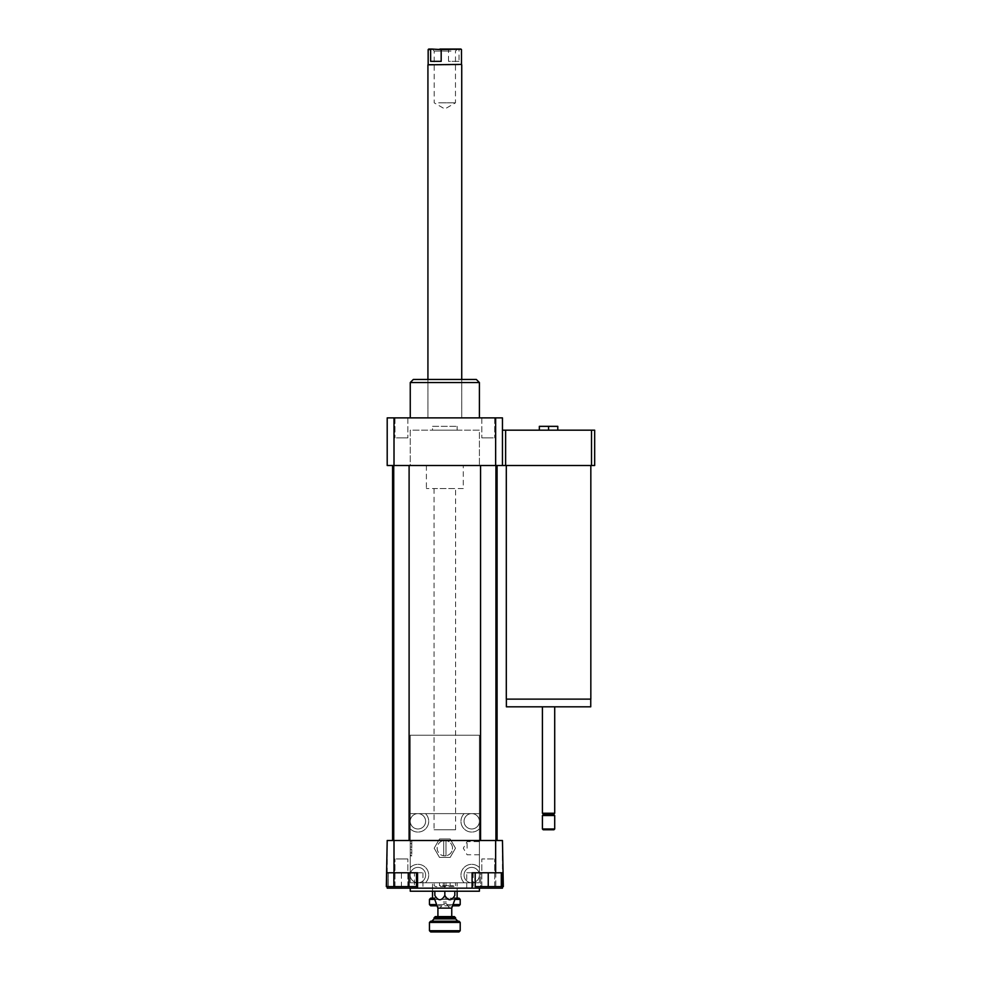 <?xml version="1.0" encoding="UTF-8"?>
<svg xmlns="http://www.w3.org/2000/svg" width="981" height="981" viewBox="0 0 981 981"><rect width="100%" height="100%" fill="white"/><g stroke="black" fill="none" stroke-linecap="round" stroke-linejoin="round"><path stroke-width="0.74" stroke-dasharray="4.91 3.68" d="M506.306 699.122L590.832 699.122M548.563 465.521L590.832 465.521L548.563 465.521M548.563 699.122L506.38 699.122L548.563 699.122M506.38 706.811L590.746 706.811M548.563 706.811L542.419 706.811L548.563 706.811M542.419 813.237L554.706 813.237M543.572 814.389L553.554 814.389M542.419 815.542L554.706 815.542M542.419 828.982L554.706 828.982M543.18 829.754L553.946 829.754M548.563 430.181L539.342 430.181L548.563 430.181L548.563 426.343L557.784 426.343L557.784 430.181L548.563 430.181L557.784 430.181M539.342 430.181L539.342 426.343L548.563 426.343M394.006 465.521L394.006 417.881L387.201 417.881L387.201 465.521L410.254 465.521L410.254 430.181L479.402 430.181L479.402 465.521L479.402 430.181L410.254 430.181L410.254 465.521L594.67 465.521L594.67 430.181L502.456 430.181L502.456 465.521L502.456 430.181M505.62 465.521L505.62 430.181M591.518 465.521L591.518 430.181M432.535 426.343L457.121 426.343L432.535 426.343L432.535 430.181L457.121 430.181L432.535 430.181M455.589 829.754L434.068 829.754L455.589 829.754L455.589 488.575L434.068 488.575L455.589 488.575M463.277 488.575L426.392 488.575L463.277 488.575L463.277 465.521L426.392 465.521L463.277 465.521M394.006 417.881L502.456 417.881L502.456 465.521M495.65 465.521L495.65 417.881M401.413 886.616L388.353 886.616L401.413 886.616L401.413 872.783L414.473 872.783L414.473 886.616L414.473 872.783L401.413 872.783L401.413 886.616M401.413 858.951L407.851 858.951L401.413 858.951M481.806 886.616L494.682 886.616L481.806 886.616L481.806 858.951L494.682 858.951L481.806 858.951L494.682 858.951L481.806 858.951L481.806 886.616L494.682 886.616L481.806 886.616M408.954 872.783L393.872 872.783L416.496 872.783L408.954 872.783L408.954 886.616L386.33 886.616M416.496 886.616L408.954 886.616M393.872 872.783L387.201 872.783L393.872 872.783L393.872 886.616M387.201 886.616L387.201 872.783L386.33 872.783M501.303 872.783L501.303 886.616L475.184 886.616L475.184 872.783L501.303 872.783L488.244 872.783L488.244 886.616M488.244 872.783L475.184 872.783M503.327 886.616L495.785 886.616L495.785 872.783L502.456 872.783L495.785 872.783L495.785 886.616L480.702 886.616L480.702 872.783L495.785 872.783L473.161 872.783L480.702 872.783L480.702 886.616L473.161 886.616L502.456 886.616M473.161 872.783L473.161 886.616M503.327 872.783L466.735 872.783L502.456 872.783L466.735 872.783L472.094 872.783L472.094 888.148L466.735 888.148L502.456 888.148L502.456 840.509L394.006 840.509L394.006 872.783L387.201 872.783L422.934 872.783L394.006 872.783M407.851 886.616L394.975 886.616L407.851 886.616L407.851 858.951L394.975 858.951L407.851 858.951L407.851 886.616M388.353 872.783L388.353 886.616L388.353 872.783M417.563 888.148L422.934 888.148L417.563 888.148L417.563 872.783L387.201 872.783L387.201 888.148L472.094 888.148M394.006 840.509L387.201 840.509L387.201 872.783M495.65 840.509L495.65 872.783M444.834 891.226L444.834 895.445C441.499 901.159 438.176 901.159 434.841 895.445L434.841 891.226L454.816 891.226L434.841 891.226M444.834 895.445C448.158 901.159 451.493 901.159 454.816 895.445L454.816 891.226M443.289 901.98L446.367 901.98L443.289 901.98L443.289 903.513L446.367 903.513L443.289 903.513L440.064 908.124L449.592 908.124L440.064 908.124M451.75 905.819L451.75 908.124L437.918 908.124L437.918 905.819L451.75 905.819L437.918 905.819M479.402 891.226L410.254 891.226M410.254 888.148L479.402 888.148L410.254 888.148M401.413 417.881L394.975 417.881L401.413 417.881M401.413 437.869L407.851 437.869L401.413 437.869M407.851 417.881L394.975 417.881L407.851 417.881L407.851 437.869L394.975 437.869L407.851 437.869L407.851 417.881M488.244 417.881L494.682 417.881L488.244 417.881M488.244 437.869L481.806 437.869L488.244 437.869M481.806 417.881L494.682 417.881L481.806 417.881L481.806 437.869L494.682 437.869L481.806 437.869L481.806 417.881M409.102 840.509L393.737 840.509L409.102 840.509L393.737 840.509L409.102 840.509L409.102 465.521L393.737 465.521L409.102 465.521M495.932 840.509L480.555 840.509L495.932 840.509L480.555 840.509L495.932 840.509L495.932 465.521L480.555 465.521L495.932 465.521M497.085 840.509L392.584 840.509L497.085 840.509M479.402 382.541L410.254 382.541M444.834 417.881L410.254 417.881L444.834 417.881M476.337 379.463L413.32 379.463M444.834 379.463L427.924 379.463L444.834 379.463M497.085 465.521L392.584 465.521L497.085 465.521M445.595 882.777L443.289 882.777L445.595 882.777M445.595 885.843L443.289 885.843L445.595 885.843M437.072 905.819L452.584 905.819M458.973 905.819L430.696 905.819M453.026 904.592L436.631 904.592M429.457 904.592L460.199 904.592M434.841 899.369L454.816 899.369M460.199 899.369L429.457 899.369M430.696 898.142L434.841 898.142M454.816 898.142L444.834 898.204L457.121 898.204L457.121 882.777L457.121 891.226M457.121 898.142L458.973 898.142M432.535 891.226L432.535 882.777L444.834 882.777L432.535 882.777L432.535 898.142M455.589 917.811L434.068 917.811M435.306 916.585L454.362 916.585M448.292 916.585L437.918 916.585L448.292 916.585M460.199 922.422L429.457 922.422M430.696 921.196L458.973 921.196M429.457 930.724L460.199 930.724M451.358 921.196L431.763 921.196L451.358 921.196M458.973 931.95L430.696 931.95M444.834 882.777L444.834 898.204L444.834 882.777L457.121 882.777L444.834 882.777M459.022 49.59L448.489 49.59L448.489 61.349L459.022 61.349L459.022 49.59L461.499 49.59M459.022 61.349L448.489 61.349M428.697 49.05L449.739 49.05M457.759 49.05L460.972 49.05M452.192 49.05L432.155 49.05L452.192 49.05M448.489 49.59L428.157 49.59M428.157 64.415L461.499 64.415M427.924 64.82L461.732 64.82M438.654 102.833L455.466 102.833L438.654 102.833M451.002 51.098L434.203 51.098L451.002 51.098M454.644 417.881L427.924 417.881L454.644 417.881M446.367 885.843L443.289 885.843L446.367 885.843L446.367 882.777L443.289 882.777L446.367 882.777L446.367 885.843M410.254 735.235L410.254 882.777L479.402 882.777L479.402 735.235L410.254 735.235L479.402 735.235L479.402 882.777L410.254 882.777L410.254 735.235M467.115 848.197L467.115 841.612L467.115 848.197M479.402 848.197L479.402 841.612L479.402 848.197M410.254 849.35L411.787 849.35L410.254 849.35L411.787 849.35L410.254 849.35L410.254 854.831L410.254 849.35M411.787 847.044L410.254 847.044L411.787 847.044L410.254 847.044L411.787 847.044L411.787 840.668L411.787 847.044M410.254 847.044L410.254 841.551L410.254 847.044M411.787 849.35L411.787 855.726L411.787 849.35M411.787 848.197L411.787 840.509L411.787 848.197M410.254 848.197L410.254 840.509L410.254 848.197M434.178 882.777L450.156 882.777L439.5 882.777L439.5 885.696L450.156 885.696L439.5 885.696L439.5 882.777L434.178 882.777L434.178 885.696L435.76 886.616L453.896 886.616L455.478 885.696L450.156 885.696L455.478 885.696L455.478 882.777L450.156 882.777L455.478 882.777M453.896 886.616L435.76 886.616M450.156 882.777L450.156 885.696L450.156 882.777M445.987 840.594A7.689 7.689 0 0 0 443.682 840.594L443.682 855.788A7.689 7.689 0 0 0 445.987 855.788L445.987 840.594L445.987 855.788A7.689 7.689 0 0 0 445.987 840.594A7.689 7.689 0 0 1 452.474 848.97A7.689 7.689 0 0 1 444.442 855.873A7.689 7.689 0 0 1 437.146 848.197A7.689 7.689 0 0 1 445.987 840.594M443.682 855.788L443.682 840.594A7.689 7.689 0 0 0 443.682 855.788M450.156 857.419L455.478 848.197L450.156 838.976L439.5 838.976L434.178 848.197L439.5 857.419L450.156 857.419L455.478 848.197L450.156 838.976L439.5 838.976L434.178 848.197L439.5 857.419L450.156 857.419M464.038 875.089A7.689 7.689 0 0 0 471.726 882.777A7.689 7.689 0 0 0 479.402 875.089A7.689 7.689 0 0 0 471.726 867.4A7.689 7.689 0 0 0 464.038 875.089A7.689 7.689 0 0 0 471.726 882.777A7.689 7.689 0 0 0 479.402 875.089A7.689 7.689 0 0 0 471.726 867.4A7.689 7.689 0 0 0 464.038 875.089M410.254 821.305A7.689 7.689 0 0 0 421.781 827.952A7.689 7.689 0 0 0 421.781 814.647A7.689 7.689 0 0 0 410.254 821.305A7.689 7.689 0 0 0 417.931 828.982A7.689 7.689 0 0 0 425.619 821.305A7.689 7.689 0 0 0 417.931 813.617A7.689 7.689 0 0 0 410.254 821.305L410.254 875.089A7.689 7.689 0 0 0 421.781 881.747A7.689 7.689 0 0 0 421.781 868.43A7.689 7.689 0 0 0 410.254 875.089A7.689 7.689 0 0 0 417.931 882.777A7.689 7.689 0 0 0 425.619 875.089A7.689 7.689 0 0 0 417.931 867.4A7.689 7.689 0 0 0 410.254 875.089L410.254 882.777L479.402 882.777L479.402 821.305A7.689 7.689 0 0 0 471.726 813.617A7.689 7.689 0 0 0 464.038 821.305A7.689 7.689 0 0 0 471.726 828.982A7.689 7.689 0 0 0 479.402 821.305A7.689 7.689 0 0 0 471.726 813.617A7.689 7.689 0 0 0 464.038 821.305A7.689 7.689 0 0 0 471.726 828.982A7.689 7.689 0 0 0 479.402 821.305L479.402 813.617L410.254 813.617L410.254 821.305M464.197 882.777L464.111 882.692A10.754 10.754 0 0 1 464.111 867.486A10.754 10.754 0 0 1 479.329 867.486A10.754 10.754 0 0 0 464.111 867.486A10.754 10.754 0 0 0 464.111 882.692L464.197 882.777M425.46 813.617L425.546 813.69A10.754 10.754 0 0 1 425.546 828.908A10.754 10.754 0 0 1 410.328 828.908A10.754 10.754 0 0 0 425.546 828.908A10.754 10.754 0 0 0 425.546 813.69L425.46 813.617M479.402 828.835L479.329 828.908A10.754 10.754 0 0 1 464.111 828.908A10.754 10.754 0 0 1 464.111 813.69L464.111 813.69A10.754 10.754 0 0 0 464.111 828.908A10.754 10.754 0 0 0 479.329 828.908L479.402 828.835M410.254 867.56L410.328 867.486A10.754 10.754 0 0 1 425.546 867.486A10.754 10.754 0 0 1 425.546 882.692A10.754 10.754 0 0 0 425.546 867.486A10.754 10.754 0 0 0 410.328 867.486L410.254 867.56M410.254 813.617L479.402 813.617L479.402 882.777L410.254 882.777L410.254 813.617M455.589 918.89L434.068 918.89M457.121 430.181L457.121 426.343M434.068 488.575L434.068 829.754M426.392 465.521L426.392 488.575M394.975 886.616L394.975 858.951L394.975 886.616M494.682 886.616L494.682 858.951L494.682 886.616M422.934 872.783L422.934 888.148L422.934 872.783M466.735 888.148L466.735 872.783L466.735 888.148M449.592 908.124L446.367 903.513L446.367 901.98M394.975 417.881L394.975 437.869L394.975 417.881M494.682 417.881L494.682 437.869L494.682 417.881M461.732 417.881L461.732 379.463L461.732 417.881M427.924 417.881L427.924 379.463L427.924 417.881M480.555 465.521L480.555 840.509M393.737 465.521L393.737 840.509M443.289 882.777L443.289 885.843L443.289 882.777M457.514 49.05L455.466 51.098L455.466 102.833L444.834 108.977L434.203 102.833L434.203 51.098L432.155 49.05M479.402 854.77L467.115 854.77L463.314 848.197L467.115 841.612L479.402 841.612M411.787 843.967L410.254 843.084M410.254 841.551L411.787 840.668M411.787 852.415L410.254 853.311M410.254 854.831L411.787 855.726M410.254 855.873L411.787 855.873M410.254 840.509L411.787 840.509"/><path stroke-width="1.47" d="M590.832 465.521L590.832 699.122L506.306 699.122L506.306 465.521M590.746 699.122L590.746 706.811L506.38 706.811L506.38 699.122M554.706 706.811L554.706 813.237L542.419 813.237L542.419 706.811M554.706 813.237L553.554 814.389L543.572 814.389L542.419 813.237M554.706 815.542L542.419 815.542L542.419 828.982L554.706 828.982L554.706 815.542L553.554 814.389M554.706 828.982L553.946 829.754L543.18 829.754L542.419 828.982M557.784 430.181L557.784 426.343L539.342 426.343L539.342 430.181M548.563 430.181L548.563 426.343M591.518 430.181L591.518 465.521L594.67 465.521L594.67 430.181L502.456 430.181M591.518 465.521L505.62 465.521L505.62 430.181M505.62 465.521L387.201 465.521L387.201 417.881L394.006 417.881L394.006 465.521M408.954 872.783L408.954 886.616L416.496 886.616L416.496 872.783M387.201 872.783L394.006 872.783L394.006 840.509L387.201 840.509L386.33 886.616L408.954 886.616M393.872 872.783L393.872 886.616M475.184 872.783L475.184 886.616L501.303 886.616L501.303 872.783M488.244 872.783L502.456 872.783L502.456 888.148L472.094 888.148L472.094 872.783L488.244 872.783L488.244 886.616M502.456 886.616L503.327 886.616L502.456 840.509L495.65 840.509L495.65 872.783M394.006 872.783L417.563 872.783L417.563 888.148L387.201 888.148L387.201 886.616M417.563 888.148L472.094 888.148M394.006 840.509L495.65 840.509M454.816 891.226L454.816 895.445C454.816 901.159 454.816 901.159 454.816 895.445C454.816 901.159 454.816 901.159 454.816 895.445C451.493 901.159 448.158 901.159 444.834 895.445C441.499 901.159 438.176 901.159 434.841 895.445C434.841 901.159 434.841 901.159 434.841 895.445C434.841 901.159 434.841 901.159 434.841 895.445L434.841 891.226M444.834 895.445L444.834 891.226M437.918 916.585L437.918 908.124L451.75 908.124L454.816 899.687M437.918 908.124L434.841 899.687M410.254 888.148L410.254 891.226L479.402 891.226L479.402 888.148M410.254 417.881L410.254 382.541L479.402 382.541L479.402 417.881M410.254 382.541L413.32 379.463L476.337 379.463L479.402 382.541M502.456 465.521L502.456 417.881L394.006 417.881M495.65 465.521L495.65 417.881M497.085 465.521L497.085 840.509M409.102 465.521L409.102 840.509M495.932 465.521L495.932 840.509M452.584 905.819L458.973 905.819L460.199 904.592L453.026 904.592M436.631 904.592L429.457 904.592L430.696 905.819L437.072 905.819M454.816 899.369L460.199 899.369L460.199 904.592M429.457 904.592L429.457 899.369L434.841 899.369M460.199 899.369L458.973 898.142L457.121 898.142M454.816 898.142L457.121 898.204L457.121 891.226M434.841 898.142L432.535 898.204L432.535 891.226M432.535 898.142L430.696 898.142L429.457 899.369M450.205 917.811L455.589 917.811L454.362 916.585L435.306 916.585L434.068 917.811L450.205 917.811M452.511 922.422L460.199 922.422L458.973 921.196L430.696 921.196L429.457 922.422L452.511 922.422M429.457 930.724L430.696 931.95L458.973 931.95L460.199 930.724L429.457 930.724L429.457 922.422M441.18 61.349L430.634 61.349L430.634 49.59L431.898 49.05L441.18 49.59L441.18 61.349L430.634 61.349M431.898 49.05L428.697 49.05L428.157 49.59L430.634 49.59M441.18 49.59L460.972 49.05L439.917 49.05M461.499 49.59L461.499 64.415L427.924 64.82L427.924 379.463M461.499 64.415L427.924 64.82M434.068 917.811L434.068 918.89L455.589 918.89L455.589 917.811M543.572 814.389L542.419 815.542M392.584 465.521L392.584 840.509M393.737 465.521L393.737 840.509M480.555 465.521L480.555 840.509M460.199 930.724L460.199 922.422M455.589 918.89L457.894 921.196M434.068 918.89L431.763 921.196M451.75 916.585L451.75 908.124M428.157 49.59L428.157 64.415M461.732 64.82L461.732 379.463"/></g></svg>
